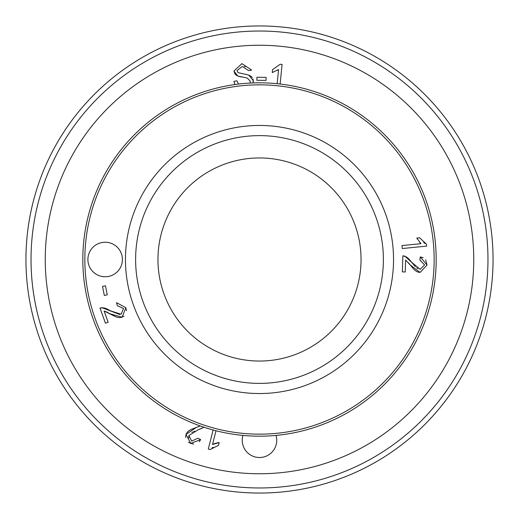 <?xml version="1.0" encoding="UTF-8"?>
<svg xmlns="http://www.w3.org/2000/svg" width="519" height="519" viewBox="0 0 519 519"><rect width="100%" height="100%" fill="white"/><g stroke="black" fill="none" stroke-linecap="round" stroke-linejoin="round"><path stroke-width="0.78" d="M259.5 157.958A101.542 101.542 0 0 0 157.958 259.5A101.542 101.542 0 0 0 259.5 361.042A101.542 101.542 0 0 0 361.042 259.5A101.542 101.542 0 0 0 259.5 157.958M259.5 25.95A233.55 233.55 0 0 1 461.761 376.275A233.55 233.55 0 0 1 57.239 376.275A233.55 233.55 0 0 1 259.5 25.95M276.069 435.409A17.263 17.263 0 0 1 261.946 457.336A17.263 17.263 0 0 1 242.931 435.409M213.108 447.261L212.115 447.865M216.008 430.751L212.524 444.549L213.666 443.998M213.731 443.966L215.541 443.323M215.573 443.317L217.305 442.856M217.403 442.83L219.206 442.525L218.499 445.334L210.176 449.532L208.301 449.058L213.121 429.992M212.524 444.549L219.206 442.525M234.835 84.376L233.913 81.36L236.93 80.834L238.493 84.065M246.525 74.496L248.685 75.041L253.337 80.594L253.116 82.93L253.045 79.128M236.379 75.281L235.062 74.055L233.926 71.084L241.899 63.629L251.683 70.078L248.627 70.59L242.276 66.451L236.995 70.59L238.13 72.666L248.685 75.041L251.28 76.481M251.352 76.546L252.305 77.623M245.286 66.64L244.404 66.464M239.285 76.52L236.443 75.32M241.523 76.981L239.356 76.54M234.919 84.532L233.913 81.36M249.886 83.079L250.268 81.146L247.115 77.973L237.832 76.053L233.926 71.084L241.899 63.629L251.683 70.078M266.072 80.38L256.86 80.276L256.892 77.273L266.104 77.37L266.072 80.38M192.14 429.051L198.796 426.521M185.607 437.517L186.023 434.409L186.775 432.937M186.853 432.82L187.586 431.918M187.606 431.905L188.65 430.978M188.929 430.776L190.337 429.914M190.356 429.901L192.017 429.103M193.73 444.069L190.771 443.401L188.468 442.214M201.087 428.649L198.271 429.706L188.884 435.558L191.706 441.118L197.869 438.205L200.645 439.58L199.277 441.721M188.884 435.558L188.721 437.978M194.58 431.101L193.593 431.529M192.672 431.97L191.894 432.398M198.271 429.706L203.338 427.565M203.305 427.578L201.236 428.584M200.645 439.58L190.771 443.401L186.023 434.409L196.305 427.422L200.23 425.95M273.104 72.277L272.267 72.53L272.553 69.643L280.163 64.259L282.083 64.453L280.137 84.026M277.165 83.702L278.573 69.533L277.529 70.253M278.573 69.533L272.267 72.53M259.5 473.756A214.256 214.256 0 0 1 73.951 152.372A214.256 214.256 0 0 1 445.049 152.372A214.256 214.256 0 0 1 259.5 473.756M259.5 487.97A228.47 228.47 0 0 0 457.362 145.262A228.47 228.47 0 0 0 61.638 145.262A228.47 228.47 0 0 0 259.5 487.97M423.673 242.509L425.093 243.528M417.393 239.201L416.783 238.078L419.67 237.793L426.443 244.196L426.637 246.116L402.29 248.536L401.998 245.558L420.961 243.677L419.676 242.379M420.961 243.677L416.783 238.078M104.325 295.434L102.509 286.404L105.461 285.807L107.277 294.844L104.325 295.434M413.007 268.336L408.492 262.835M425.625 259.721L427.046 265.06L420.04 272.43L418.398 272.183M418.262 272.144L417.179 271.735M417.159 271.729L415.946 271.028M415.667 270.834L414.402 269.776M414.383 269.757L413.098 268.433M409.77 259.987L411.677 262.322L420.215 269.348L424.581 264.904L419.858 259.987L420.273 256.918L423.18 257.722M420.273 256.918L427.046 265.06L420.04 272.43L410.14 264.911L405.618 260.038L405.222 271.975L402.348 271.885L402.874 255.789L404.943 256.204L411.677 262.322L415.336 266.63M416.614 267.798L417.049 268.135M417.523 268.446L417.983 268.712M402.874 255.789L406.234 256.86M406.306 256.899L408.025 258.203M408.057 258.222L409.666 259.87M107.842 309.363L110.573 310.881L121.109 314.248L123.522 308.5L117.313 305.685L116.561 302.674L125.87 307.728L126.474 310.699M114.939 316.395L104.105 310.998L108.153 322.234L105.448 323.214L99.985 308.065L102.061 307.689L119.72 314.508M99.985 308.065L103.502 307.819M103.579 307.832L105.662 308.396M105.694 308.409L107.803 309.343M124.002 316.136L122.088 317.174L110.106 313.852L105.649 311.471M116.561 302.674L125.87 307.728L122.088 317.174L120.376 317.563M120.252 317.57L119.13 317.589M119.123 317.589L118.008 317.44M117.729 317.375L116.379 316.986M116.36 316.973L115.743 316.746M115.698 316.726L115.03 316.441M87.893 259.5A17.263 17.263 0 0 1 113.784 244.553A17.263 17.263 0 0 1 113.784 274.447A17.263 17.263 0 0 1 87.893 259.5M259.5 383.385A123.885 123.885 0 0 1 152.216 197.557A123.885 123.885 0 0 1 366.784 197.557A123.885 123.885 0 0 1 259.5 383.385M259.5 434.156A174.656 174.656 0 0 1 108.244 172.172A174.656 174.656 0 0 1 410.756 172.172A174.656 174.656 0 0 1 259.5 434.156M259.5 436.187A176.687 176.687 0 0 0 412.514 171.16A176.687 176.687 0 0 0 106.486 171.16A176.687 176.687 0 0 0 259.5 436.187M259.5 393.538A134.038 134.038 0 0 0 375.581 192.484A134.038 134.038 0 0 0 143.419 192.484A134.038 134.038 0 0 0 259.5 393.538"/></g></svg>
